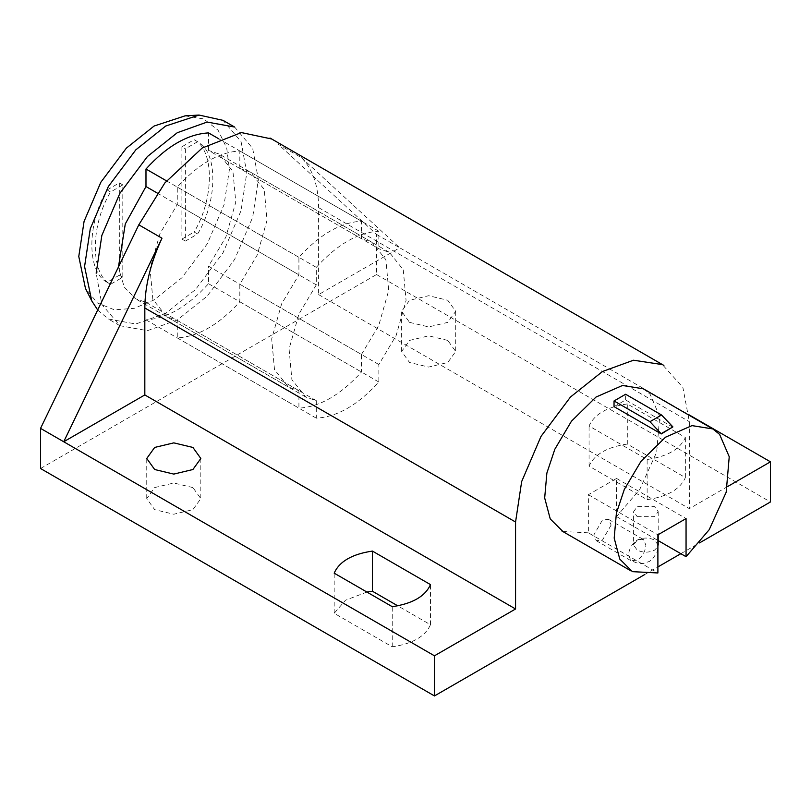 <?xml version="1.0" encoding="UTF-8"?>
<svg xmlns="http://www.w3.org/2000/svg" width="811" height="811" viewBox="0 0 811 811"><rect width="100%" height="100%" fill="white"/><g stroke="black" fill="none" stroke-linecap="round" stroke-linejoin="round"><path stroke-width="0.61" stroke-dasharray="4.05 3.04" d="M107.103 189.956L119.329 182.891L119.329 275.203L107.103 282.269C86.767 272.131 86.767 223.562 107.103 189.956L110.57 191.964L122.806 184.898L122.806 277.21L110.57 284.266C90.244 274.138 90.244 225.57 110.57 191.964M185.07 115.851L203.662 118.913L218.098 130.226L226.725 148.089L229.401 169.509L224.11 204.575L207.342 243.736L181.806 277.838L154.09 299.948L134.2 308.342L114.412 309.812L97.401 302.959L85.449 288.402M197.61 141.712L185.374 148.778L185.374 241.09L197.61 234.024C217.936 200.408 217.936 151.85 197.61 141.712L194.133 139.705L181.897 146.771L185.374 148.778M361.473 354.488L378.767 325.464L388.702 290.419L385.884 259.713L371.975 242.296L361.473 238.718L361.473 221.2C340.62 222.376 319.767 234.42 298.914 257.32L298.914 274.838L281.62 303.861L271.685 338.907L274.503 369.613L288.412 387.029L298.914 390.608L298.914 408.136C319.767 406.95 340.62 394.916 361.473 372.016L361.473 354.488L208.539 266.19L225.833 237.167L235.768 202.132L232.95 171.425L219.041 153.999L208.539 150.43L361.473 238.718M234.612 127.043L252.667 148.362L258.364 179.545L252.667 217.307L234.612 259.479L207.109 296.208L177.264 320.021L147.409 330.675L119.916 325.698L101.851 304.378L96.164 273.195M118.457 266.991L124.195 287.003L135.478 298.742L145.98 302.31L145.98 319.838C166.833 318.662 187.686 306.619 208.539 283.718L208.539 266.19M208.539 150.43L208.539 132.903M208.539 283.718L361.473 372.016M145.98 319.838L298.914 408.136M145.98 302.31L298.914 390.608M157.253 193.059L298.914 274.838M166.519 180.873L298.914 257.32M218.848 138.853L361.473 221.2M181.897 146.771L181.897 239.083L185.374 241.09M194.133 139.705C214.459 149.842 214.459 198.401 194.133 232.017L197.61 234.024M181.897 239.083L194.133 232.017M119.329 182.891L122.806 184.898M119.329 275.203L122.806 277.21M107.103 282.269L110.57 284.266M97.695 309.995L108.329 319.007L135.822 323.984L165.677 313.33L195.532 289.517L223.025 252.789L241.08 210.617L246.777 172.855L241.08 141.672L223.025 120.352M40.55 468.515L376.537 274.534L376.537 234.399L278.274 144.307L301.449 157.689C312.722 169.012 318.439 185.668 318.611 207.636L318.611 294.596L399.711 247.781L689.147 414.877M318.611 294.596L689.35 508.649L689.35 421.69L682.872 387.415L662.394 364.605M727.579 486.57L689.35 508.649M409.555 322.362L428.674 326.934L447.784 322.362L455.711 311.323L447.784 300.283L428.674 295.711L409.555 300.283L401.638 311.323L409.555 322.362M627.298 403.929C607.013 406.929 594.27 414.289 589.07 425.998L647.127 459.523C667.412 456.512 680.155 449.162 685.356 437.443L627.298 403.929L627.298 444.063L685.356 477.578L685.356 437.443M644.461 574.695L657.893 566.94M680.845 553.69L699.487 542.924M376.537 274.534L770.45 501.958M366.927 592.06L345.486 600.231L334.183 613.288L392.24 646.813C412.525 643.802 425.268 636.453 430.469 624.734L397.725 605.827M192.906 487.573L173.787 483.001L154.668 487.573L146.75 498.613L154.668 509.653L173.787 514.225L192.906 509.653L200.824 498.613L192.906 487.573M447.784 340.417L428.674 335.845L409.555 340.417L401.638 351.457L409.555 362.497L428.674 367.069L447.784 362.497L455.711 351.457L447.784 340.417M627.298 444.063C607.013 447.064 594.27 454.424 589.07 466.132L647.127 499.657C667.412 496.646 680.155 489.297 685.356 477.578M376.537 234.399L399.711 247.781L301.449 157.689M239.823 168.485L250.325 172.064L264.234 189.48L267.052 220.186L257.117 255.232L239.823 284.255L239.823 301.783C218.97 324.684 198.117 336.717 177.264 337.903L177.264 320.375L166.762 316.797L152.853 299.381L150.035 268.674L159.97 233.629L177.264 204.605L177.264 187.077C198.117 164.177 218.97 152.144 239.823 150.958L239.823 168.485L378.849 248.754L389.351 252.333L403.26 269.749L406.078 300.455L396.143 335.501L378.849 364.524L378.849 382.042C357.996 404.942 337.143 416.986 316.29 418.162L316.29 400.644L305.788 397.066L291.879 379.649L289.061 348.943L298.995 313.898L316.29 284.874L316.29 267.346C337.143 244.446 357.996 232.412 378.849 231.226L378.849 248.754M611.149 525.031L602.461 540.085L596.308 540.694L593.764 535.067L602.461 520.013L608.605 519.405L611.149 525.031M643.295 388.793L650.087 394.247L659.708 416.59L656.677 452.072L639.707 489.54L616.542 516.566L616.542 478.439L588.37 494.7L588.37 532.827L657.893 572.961M562.905 531.519L588.37 532.827M378.849 231.226L239.823 150.958M588.37 494.7L657.893 534.834M616.542 478.439L686.055 518.574M637.213 516.668L654.589 516.668L658.187 511.65L654.589 506.642L637.213 506.642L633.614 511.65L637.213 516.668M616.542 516.566L658.187 540.613M614.039 406.635L625.626 399.945L672.897 427.235M647.127 499.657L647.127 459.523M589.07 466.132L589.07 425.998M316.29 267.346L177.264 187.077M316.29 284.874L177.264 204.605M316.29 400.644L177.264 320.375M316.29 418.162L177.264 337.903M378.849 382.042L239.823 301.783M378.849 364.524L239.823 284.255M625.626 399.945L625.626 394.258M430.469 624.734L430.469 584.599M392.24 646.813L392.24 606.679M334.183 613.288L334.183 573.154M658.187 545.104L654.589 540.085C648.8 537.379 643.011 537.379 637.213 540.085C631.972 543.745 629.083 548.763 628.525 555.13L631.07 560.756L637.213 560.148C642.454 556.488 645.353 551.47 645.901 545.104L643.356 539.477L637.213 540.085L633.614 545.104L637.213 550.111C643.011 552.818 648.8 552.818 654.589 550.111L657.893 546.665M318.611 207.636L689.35 421.69M371.975 242.296L219.041 153.999M288.412 387.029L135.478 298.742M119.916 325.698L108.329 319.007M596.308 540.694L631.07 560.756L637.983 563.321L643.417 563.432L649.449 561.405L652.449 559.195L656.94 552.403L657.893 548.814M608.605 519.405L643.356 539.477C642.728 538.697 640.68 538.899 637.213 540.085C634.496 542.427 633.29 544.1 633.614 545.104L633.614 511.65M166.762 316.797L305.788 397.066M250.325 172.064L389.351 252.333M658.187 511.65L658.187 534.662M455.711 311.323L455.711 351.457M401.638 351.457L401.638 311.323M200.824 458.479L200.824 498.613M146.75 498.613L146.75 458.479"/><path stroke-width="1.22" d="M91.755 300.891L85.449 288.402L78.779 256.469L84.07 221.413L100.838 182.252L126.374 148.139L154.09 126.04L185.07 115.851L199.04 115.061L165.677 126.04L135.822 149.842L108.329 186.571L90.274 228.743L84.577 266.505L91.755 300.891L97.695 309.995M96.164 273.195L101.851 235.433L119.916 193.261L147.409 156.533L177.264 132.72L207.109 122.066L234.612 127.043L223.025 120.352L199.04 115.061M218.848 138.853L208.539 132.903C187.686 134.079 166.833 146.122 145.98 169.023L145.98 186.55L125.279 223.958L118.457 266.991M145.98 186.55L157.253 193.059M145.98 169.023L166.519 180.873M614.039 406.635L614.039 400.948L649.956 421.69L661.31 433.926L614.039 406.635M689.147 414.877L770.45 461.824L727.579 486.57M271.543 138.955L241.394 132.578L202.172 148.038L164.856 182.921L138.803 224.829L40.55 428.38L40.55 468.515L434.463 695.939L644.461 574.695M657.893 566.94L680.845 553.69M699.487 542.924L770.45 501.958L770.45 461.824M397.725 605.827L372.421 591.219L366.927 592.06M662.394 364.605L633.503 360.216L602.461 371.519L570.468 397.025L541.018 436.379L521.666 481.562L515.563 522.02L515.563 608.98L434.463 655.805L434.463 695.939M643.295 388.793L622.483 385.489L596.014 397.055L571.471 421.183L554.825 449.243L546.878 473.046L544.678 497.964L550.253 518.959L562.905 531.519M686.055 518.574L657.893 534.834L657.893 572.961L632.418 571.654L619.776 559.093L614.191 538.098L616.39 513.181L624.338 489.378L640.994 461.317L665.527 437.19L691.996 425.623L712.808 428.928L719.6 434.382L729.231 456.725L726.19 492.206L709.219 529.674L686.055 556.701L686.055 518.574M658.187 540.613L686.055 556.701M661.31 433.591L672.897 426.9L661.31 433.926M161.977 238.211L63.724 441.752L144.824 394.937L144.824 307.977C144.987 285.807 150.714 262.551 161.977 238.211L138.803 224.829M40.55 428.38L434.463 655.805M144.824 394.937L515.563 608.98M154.668 469.518L173.787 474.09L192.906 469.518L200.824 458.479L192.906 447.439L173.787 442.867L154.668 447.439L146.75 458.479L154.668 469.518M392.24 606.679C412.525 603.668 425.268 596.318 430.469 584.599L372.421 551.085C352.126 554.085 339.383 561.445 334.183 573.154L392.24 606.679M672.897 426.9L661.543 414.999L649.956 421.69M614.039 400.948L625.626 394.258L661.543 414.999M372.421 591.219L372.421 551.085M657.893 546.665L657.893 548.814M144.824 307.977L515.563 522.02M712.93 428.999L643.417 388.864M631.009 570.893L561.496 530.759M269.982 138.012L663.895 365.437M658.187 534.662L658.187 545.104"/></g></svg>
